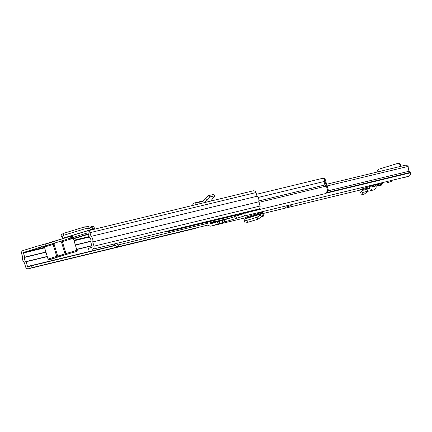 <?xml version="1.0" encoding="UTF-8"?>
<svg xmlns="http://www.w3.org/2000/svg" width="432" height="432" viewBox="0 0 432 432"><rect width="100%" height="100%" fill="white"/><g stroke="black" fill="none" stroke-linecap="round" stroke-linejoin="round"><path stroke-width="0.65" d="M71.809 237.913L71.237 236.018L72.322 235.705M92.426 249.242L258.444 209.11L92.426 249.242A2.473 2.408 -103.6 0 0 94.014 246.17L92.734 241.931A5.611 5.459 -103.6 0 0 91.06 236.374L89.942 232.681A2.473 2.408 -103.6 0 0 86.924 231.017L72.257 235.494L72.83 237.389L87.55 232.897M44.685 246.218L38.426 247.892L37.854 245.997L23.188 250.474A2.473 2.408 -103.6 0 0 21.6 253.546L22.718 257.245A5.611 5.459 -103.6 0 0 24.392 262.796L25.672 267.035A2.473 2.408 -103.6 0 0 28.69 268.699L32.146 267.646L31.574 265.75L115.452 245.473M37.854 245.997L45.608 243.842L45.63 244.118L71.21 236.029M73.381 238.502L88.312 233.95M72.457 237.73L76.032 236.617L72.83 237.389M38.426 247.892L23.76 252.369A0.497 0.481 -103.6 0 0 23.441 252.985L24.705 257.164A0.329 0.319 76.4 0 1 24.7 257.375A3.629 3.532 -103.6 0 0 25.969 261.581A0.329 0.319 76.4 0 1 26.087 261.754L27.513 266.474A0.497 0.481 -103.6 0 0 28.118 266.803L31.574 265.75M46.165 245.657L45.976 245.047M258.444 209.11A2.473 2.408 -103.6 0 0 260.032 206.037L258.752 201.803A5.611 5.459 -103.6 0 0 257.078 196.247L255.96 192.553A2.473 2.408 -103.6 0 0 252.941 190.885L87.194 230.947L94.138 228.825L93.712 228.08L90.99 229.532L89.122 228.463L85.131 228.744L84.726 226.881L88.717 226.6L90.671 227.68L93.096 226.206A2.803 0.643 -107 0 1 93.134 226.19A2.803 0.643 -107 0 1 94.581 228.717L94.705 229.127M88.97 250.295L88.398 248.4L91.854 247.347A0.497 0.481 -103.6 0 0 92.173 246.731L90.747 242.012A0.329 0.319 76.4 0 1 90.752 241.801A3.629 3.532 -103.6 0 0 89.483 237.595A0.329 0.319 76.4 0 1 89.359 237.422L88.101 233.242A0.497 0.481 -103.6 0 0 87.496 232.913M32.146 267.646L198.142 227.437M194.438 228.636A2.473 2.408 -103.6 0 0 194.708 228.571L198.164 227.518M92.734 241.931L258.752 201.803M91.06 236.374L257.078 196.247M45.614 243.842L71.237 236.018L70.502 238.243M70.708 236.887L71.426 238.237M46.267 245.608L45.63 244.118M70.837 236.423L71.545 238.075M192.683 205.448A2.803 2.727 -103.6 0 1 194.983 202.862L195.637 202.765L196.193 204.601M202.862 201.047L201.884 201.193A2.803 2.727 -103.6 0 0 201.431 201.307M195.637 202.765L201.933 201.809L208.224 195.653L213.521 194.513M202.068 201.776L202.414 201.55M208.224 195.653L209.677 196.987L214.828 195.739L213.397 194.405M210.73 201.085L214.931 195.75L213.5 194.416M209.677 196.987L204.023 202.705M65.475 237.778L65.378 237.47M92.032 226.892L92.605 228.793M94.262 229.235L94.138 228.825M61.425 236.558L61.052 235.046L63.196 233.458L84.726 226.881M61.052 235.046L61.506 236.893L63.072 238.172L91.19 229.586M63.196 233.458L63.655 235.3L85.131 228.744M63.655 235.3L61.506 236.893M91.287 229.559L63.072 238.172M60.026 241.412L54.724 243.027L54.059 244.102L57.683 256.106L65.032 253.859L61.409 241.855L59.945 241.429M60.248 241.348L62.705 240.608M65.669 239.684L62.716 240.602A0.826 0.643 -107.7 0 1 62.726 240.602L65.664 239.684C69.898 238.01 72.446 237.551 73.321 238.313L62.348 241.569A0.826 0.643 -107.7 0 1 62.716 240.602L61.587 240.953M67.77 253.967L50.954 259.076L67.77 253.967M46.24 245.732L52.553 243.707A0.826 0.346 73.5 0 1 52.558 243.707L54.751 243.027M165.893 231.703L166.255 232.076L325.636 193.552A5.611 5.459 -103.6 0 0 326.03 186.138L325.102 184.934A3.92 3.812 76.4 0 1 324.416 181.435A2.311 2.246 -103.6 0 0 321.581 178.573L256.489 194.308M166.255 232.076A5.611 5.459 -103.6 0 0 166.747 231.498M114.383 244.156A5.611 5.459 -103.6 0 0 118.033 246.796L118.395 244.863L207.662 223.285M116.397 243.664A3.629 3.532 -103.6 0 0 118.395 244.863M118.033 246.796L208.294 224.98M323.303 178.443L323.212 178.47A1.652 1.604 76.4 0 1 325.226 179.577L328.088 189.054A3.299 3.213 76.4 0 1 325.993 193.142M325.226 179.577L324.486 179.755L327.348 189.232L328.088 189.054M326.246 192.802A3.299 3.213 -103.6 0 0 327.348 189.232M324.486 179.755A1.652 1.604 -103.6 0 0 322.877 178.578M376.018 185.927L381.353 185.155L382.304 183.389L379.539 184.059L381.353 185.155L376.051 186.035M289.327 206.15L285.428 207.279L289.327 206.15M391.538 181.445L387.153 182.714L391.538 181.445M262.089 212.198A3.137 0.718 73 0 0 262.3 212.992L262.451 214.137L261.851 214.067L262.521 216.286L263.05 216.351A3.137 0.718 73 0 0 263.126 216.346A3.137 0.718 73 0 0 262.91 213.176L262.759 212.031L245.192 217.355A3.137 0.718 73 0 0 245.408 218.149L245.565 218.7M375.921 185.198L379.539 184.059M363.766 188.239L369.608 186.71M363.836 188.471L360.094 189.362M369.587 186.457A3.137 3.051 -103.6 0 0 369.722 187.283L369.819 187.591A0.826 0.805 76.4 0 1 369.22 188.633L367 189.097L367.67 191.317L369.7 190.895A3.137 3.051 -103.6 0 0 371.968 186.937L371.876 186.624A0.826 0.805 76.4 0 1 372.406 185.598L360.148 189.551M405.605 177.223L408.602 176.305A2.803 2.727 -103.6 0 0 410.4 172.822L410.281 172.417A2.641 2.57 -103.6 0 0 409.46 171.158A3.672 3.575 76.4 0 1 408.596 170.078L408.083 166.379L406.247 165.019L408.181 166.39L327.148 185.944M235.316 218.705L234.608 216.513L235.818 216.124L236.488 218.333L243.243 216.27A2.803 2.727 -103.6 0 0 245.106 213.014M236.488 218.333L218.057 223.96L217.393 221.751L219.294 221.195L219.964 223.403M207.803 222.032A2.641 2.57 -103.6 0 0 207.76 223.733L207.878 224.138A2.803 2.727 -103.6 0 0 211.302 226.022L218.057 223.96M377.541 185.787L376.655 186.057A2.803 2.727 -103.6 0 1 376.348 186.133M235.818 216.124L242.579 214.061A0.497 0.481 -103.6 0 0 242.914 213.543M210.703 221.33A5.983 5.821 -103.6 0 1 209.952 222.788A0.329 0.319 76.4 0 0 209.909 223.079L210.028 223.479A0.497 0.481 -103.6 0 0 210.632 223.814L217.393 221.751M222.912 222.691L222.248 220.477L219.294 221.195M222.248 220.477L224.154 219.92L224.818 222.134M234.668 216.707L224.154 219.92M326.641 184.259L406.247 165.019M209.909 223.079L213.597 222.188A0.329 0.319 76.4 0 1 213.597 221.999L213.77 221.141M400.691 166.363L399.659 164.263A1.652 1.604 -103.6 0 0 397.748 163.409L378.837 169.187A1.652 1.604 -103.6 0 0 377.719 170.964L377.838 171.887M401.209 166.239L400.172 164.138A1.652 1.604 -103.6 0 0 398.266 163.285L397.926 163.366M213.23 222.275A0.329 0.319 76.4 0 1 213.273 221.989A5.983 5.821 -103.6 0 0 214.024 220.531M231.601 217.647L209.952 222.788M369.873 190.852L373.756 189.913A3.137 3.051 -103.6 0 0 376.024 185.954L375.932 185.641A0.826 0.805 76.4 0 1 376.461 184.621L372.406 185.598M367.67 191.317L364.192 192.143L361.53 194.881L364.025 194.276L368.134 191.219M364.538 191.975L367.243 191.408M360.083 193.099L362.745 190.366L367 189.097M369.614 188.422L367.88 188.789M262.521 216.286L261.576 216.227L261.311 216.923L257.947 219.208L247.568 222.377L244.793 221.967M257.947 219.208L257.099 217.231L246.785 220.379L247.568 222.377M260.804 214.061L244.301 219.1L244.037 220.228L246.785 220.379M257.099 217.231L260.464 214.947L260.966 214.013L261.851 214.067M244.301 219.1L260.966 214.013M73.478 238.831L88.409 234.274M23.76 252.369L44.496 247.358M73.904 240.251L89.105 236.574M41.564 247.136L40.991 245.241M27.513 266.474L115.241 245.268M25.969 261.581L47.239 256.441M76.648 249.329L91.849 245.657M26.087 261.754L47.293 256.63M76.707 249.518L91.903 245.846M24.7 257.375L45.965 252.234M75.379 245.122L90.877 241.375M24.705 257.164L45.905 252.034M75.319 244.928L90.914 241.159M23.441 252.985L44.647 247.86M74.056 240.748L89.257 237.076M28.69 268.699L194.708 228.571M94.014 246.17L260.032 206.037M89.942 232.681L255.96 192.553M194.983 202.862L201.884 201.193M206.89 199.487L205.438 198.158M89.791 227.216L93.096 226.206M65.421 237.595L72.263 235.505M88.717 226.6L89.122 228.463M58.536 256.716A0.826 0.643 72.3 0 1 57.683 256.106L56.738 256.392A0.826 0.346 73.5 0 1 56.651 257.288L66.83 254.183A0.826 0.643 -107.7 0 1 65.972 253.573L65.032 253.859A0.826 0.346 -106.5 0 1 64.946 254.756M52.763 257.585L56.738 256.392L53.114 244.388L44.415 247.099L48.038 259.097L52.763 257.585M56.651 257.288L66.928 254.281A0.826 0.643 72.3 0 0 66.938 254.275L68.807 253.703A0.826 0.346 73.5 0 0 68.812 253.703L66.83 254.183M61.409 241.855L62.348 241.569L65.972 253.573L76.945 250.317C77.971 250.938 76.415 251.721 72.279 252.661L68.807 253.703M54.059 244.102L53.114 244.388A0.826 0.346 73.5 0 0 52.558 243.707L53.849 243.319M68.812 253.703L60.512 256.235A0.826 0.346 -106.5 0 0 60.518 256.235L58.644 256.808A0.826 0.643 -107.7 0 1 58.633 256.813M58.66 256.802A0.826 0.643 -107.7 0 1 58.644 256.808L55.696 257.726C50.949 259.54 48.4 259.999 48.038 259.097M258.919 202.354L326.03 186.138M258.892 200.934L325.102 184.934M258.077 197.473L324.416 181.435M243.243 216.27L408.602 176.305M211.302 226.022L245.306 217.804M263.012 213.527L369.846 187.704L263.012 213.532M328.142 190.814L409.46 171.158M327.105 192.521L410.281 172.417M213.597 222.188L228.636 218.554M210.028 223.479L218.214 221.503M325.912 193.244L410.4 172.822M400.172 164.138L399.659 164.263M371.876 186.624L375.932 185.641M371.968 186.937L376.024 185.954M361.708 191.257L363.155 193.034M263.05 216.351L261.328 216.88L263.126 216.346M262.3 212.992L245.408 218.149M262.391 213.305L245.5 218.462M260.464 214.947L261.311 216.923M28.555 268.736L194.578 228.609M87.059 230.98L253.076 190.852M194.756 202.905L201.652 201.242M89.78 227.21L93.134 226.19M63.045 238.189L91.238 229.576M44.415 247.099C43.605 246.402 45.16 245.619 49.081 244.75L52.558 243.707M76.945 250.317L73.321 238.313M256.489 194.303L321.705 178.54M211.151 226.066L245.311 217.809M398.353 163.264L397.84 163.388M234.608 216.513L235.278 218.722M369.787 190.874L373.842 189.891M260.879 214.024L244.242 219.1M244.037 220.228L244.82 222.226M286.33 206.998L290.844 205.637M286.016 207.079L291.152 205.529"/></g></svg>
